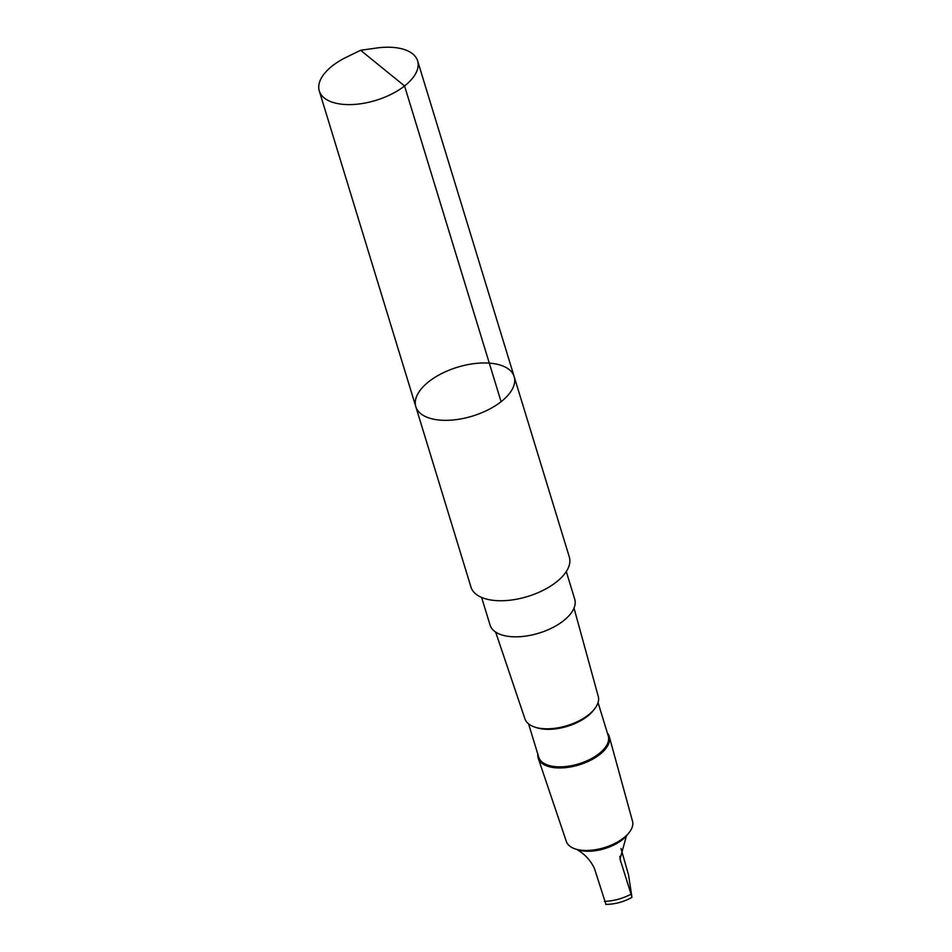 <?xml version="1.0" encoding="UTF-8"?>
<svg xmlns="http://www.w3.org/2000/svg" width="952" height="952" viewBox="0 0 952 952"><rect width="100%" height="100%" fill="white"/><g stroke="black" fill="none" stroke-linecap="round" stroke-linejoin="round"><path stroke-width="1.43" d="M514.163 376.611L569.32 557.027A51.42 25.549 163 0 1 533.786 594.405A51.42 25.549 163 0 1 521.339 598.201A51.42 25.549 163 0 1 470.978 587.098L415.822 406.683A51.42 25.549 -17 0 0 472.466 416.083A51.42 25.549 -17 0 0 514.163 376.611A51.42 25.549 -17 0 0 505.94 367.436A51.42 25.549 -17 0 0 446.666 371.209A51.42 25.549 -17 0 0 415.822 406.683A51.42 25.549 -17 0 0 472.466 416.083A51.42 25.549 -17 0 0 514.163 376.611L417.63 60.892A51.42 25.549 163 0 1 386.786 96.354A51.42 25.549 163 0 1 327.512 100.127A51.42 25.549 163 0 1 319.289 90.952A51.42 25.549 163 0 1 346.468 57.179L360.618 50.277L376.218 48.076A51.42 25.549 163 0 1 409.408 51.706A51.42 25.549 163 0 1 417.63 60.892M607.34 732.969A37.14 18.457 163 0 1 609.292 736.634L632.521 821.278A34.593 17.195 163 0 1 629.367 832.286L626.404 836.011L620.026 859.061L631.842 896.724L628.558 874.947L620.966 848.446M566.285 571.557L574.722 599.189A44.268 22.003 163 0 1 548.173 629.724A44.268 22.003 163 0 1 497.146 632.973A44.268 22.003 163 0 1 490.066 625.071L481.617 597.439M574.02 608.09L598.272 696.471A38.342 19.052 163 0 1 594.774 708.657A38.342 19.052 163 0 1 534.667 727.042A38.342 19.052 163 0 1 524.945 718.879L495.635 632.057M594.774 708.657L593.548 710.263A36.343 18.064 163 0 1 536.571 727.673L534.667 727.042M598.058 702.6L608.257 735.956A36.343 18.064 163 0 1 578.78 763.849A36.343 18.064 163 0 1 538.749 757.197L528.562 723.853M609.292 736.634A37.14 18.457 163 0 1 579.102 764.884A37.14 18.457 163 0 1 538.273 758.351A37.14 18.457 163 0 1 537.844 754.222M629.367 832.286A34.593 17.195 163 0 1 575.115 848.875A34.593 17.195 163 0 1 566.357 841.508L538.273 758.351M626.404 836.011A31.713 15.756 163 0 1 577.876 849.791L575.115 848.875M605.722 903.674L594.5 868.629C590.668 860.394 584.671 853.944 576.531 849.291M605.698 904.4C614.813 904.329 623.524 902.008 631.831 897.438L631.842 896.724M521.398 598.189L521.339 598.201A50.932 25.311 -17 0 0 521.398 598.189A50.932 25.311 -17 0 0 533.727 594.417A50.932 25.311 -17 0 0 533.751 594.417L533.727 594.417M501.085 401.696L404.564 85.966L360.618 50.277M630.617 894.404A31.713 15.756 163 0 1 604.508 901.354M620.621 861.679L619.812 856.372M415.822 406.683L319.289 90.952"/></g></svg>
